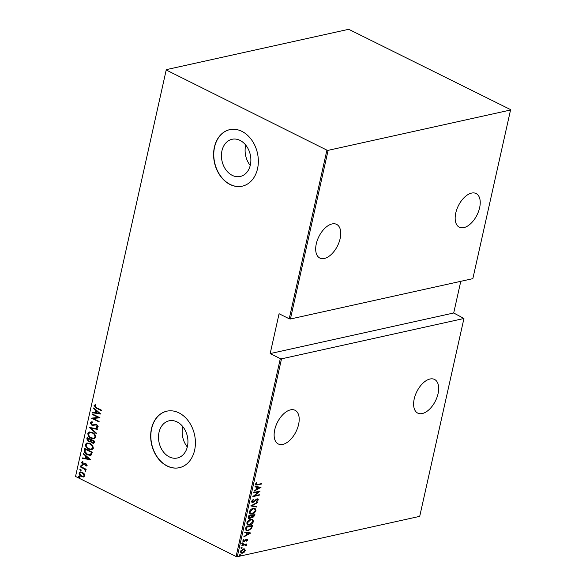 <?xml version="1.0" encoding="UTF-8"?>
<svg xmlns="http://www.w3.org/2000/svg" width="586" height="586" viewBox="0 0 586 586"><rect width="100%" height="100%" fill="white"/><g stroke="black" fill="none" stroke-linecap="round" stroke-linejoin="round"><path stroke-width="0.88" d="M240.055 140.406A19.045 14.482 -102.5 0 0 232.034 139.285A19.045 14.482 -102.5 0 0 221.427 155.825A19.045 14.482 -102.5 0 0 232.239 175.361A19.045 14.482 -102.5 0 0 240.26 176.474A19.045 14.482 -102.5 0 0 250.874 159.934A19.045 14.482 -102.5 0 0 240.055 140.406M245.739 145.094A19.045 14.482 -102.5 0 0 250.237 165.435M177.126 421.935A19.045 14.482 -102.5 0 0 169.105 420.814A19.045 14.482 -102.5 0 0 158.498 437.354A19.045 14.482 -102.5 0 0 169.31 456.89A19.045 14.482 -102.5 0 0 177.331 458.003A19.045 14.482 -102.5 0 0 187.945 441.463A19.045 14.482 -102.5 0 0 177.126 421.935M182.81 426.623A19.045 14.482 -102.5 0 0 187.308 446.964M178.972 412.888A28.941 22.004 -102.5 0 0 166.783 411.189A28.941 22.004 -102.5 0 0 150.661 436.328A28.941 22.004 -102.5 0 0 167.098 466.009A28.941 22.004 -102.5 0 0 179.287 467.709A28.941 22.004 -102.5 0 0 195.416 442.569A28.941 22.004 -102.5 0 0 178.972 412.888M166.878 411.174A28.941 22.004 -102.5 0 0 150.844 436.35A28.941 22.004 -102.5 0 0 167.281 465.973A28.941 22.004 -102.5 0 0 179.375 467.687M241.901 131.367A28.941 22.004 -102.5 0 0 229.712 129.66A28.941 22.004 -102.5 0 0 213.59 154.799A28.941 22.004 -102.5 0 0 230.027 184.48A28.941 22.004 -102.5 0 0 242.216 186.18A28.941 22.004 -102.5 0 0 258.345 161.047A28.941 22.004 -102.5 0 0 241.901 131.367M229.807 129.645A28.941 22.004 -102.5 0 0 213.773 154.821A28.941 22.004 -102.5 0 0 230.21 184.444A28.941 22.004 -102.5 0 0 242.304 186.158M298.589 424.484A18.811 10.409 -63.5 0 1 278.262 443.961A18.811 10.409 -63.5 0 1 274.731 429.758A18.811 10.409 -63.5 0 1 295.058 410.288A18.811 10.409 -63.5 0 1 298.589 424.484M340.144 238.568A18.811 10.409 -63.5 0 1 319.824 258.045A18.811 10.409 -63.5 0 1 316.286 243.849A18.811 10.409 -63.5 0 1 336.613 224.372A18.811 10.409 -63.5 0 1 340.144 238.568M479.626 207.722A18.811 10.409 -63.5 0 1 459.307 227.2A18.811 10.409 -63.5 0 1 455.769 212.996A18.811 10.409 -63.5 0 1 476.096 193.526A18.811 10.409 -63.5 0 1 479.626 207.722M438.072 393.638A18.811 10.409 -63.5 0 1 417.745 413.108A18.811 10.409 -63.5 0 1 414.214 398.912A18.811 10.409 -63.5 0 1 434.534 379.442A18.811 10.409 -63.5 0 1 438.072 393.638M240.26 554.686L240.685 555.045L240.048 555.638L239.615 555.279L240.26 554.686L240.685 555.045L239.615 555.418L240.048 555.638L239.615 555.279M241.857 547.529L242.289 547.888L241.644 548.489L241.212 548.13L241.857 547.529L242.289 547.888L241.212 548.269L241.644 548.489L241.212 548.13M242.846 543.119L243.271 543.478L242.633 544.079L242.201 543.72L242.846 543.119L243.271 543.478L242.201 543.859L242.633 544.079L242.201 543.72M250.786 532.982L243.805 536.908L246.149 535.165L246.669 532.85L244.78 532.542L244.897 532.022L250.786 532.982M250.742 519.401L252.734 519.54L253.518 521.467C252.5 523.686 251.16 524.902 249.497 525.115L247.585 525.005L246.75 523.005C247.768 520.822 249.094 519.621 250.742 519.401M253.196 508.436L255.181 508.575L255.965 510.509C254.947 512.721 253.606 513.937 251.943 514.149L250.039 514.039L249.204 512.047C250.215 509.857 251.548 508.655 253.196 508.436M251.606 501.301L253.379 499.331L253.599 499.726L252.258 501.162L253.108 501.997L257.151 498.84L258.001 498.891L258.353 499.821L256.946 501.484L256.653 501.125L257.708 499.909L257.071 499.309L252.998 502.473L252.068 502.414L251.606 501.301M252.361 501.806L253.108 501.997M257.708 499.909L256.639 499.089L255.73 499.638M260.99 487.34L254.002 491.258L256.353 489.522L256.866 487.2L254.983 486.893L255.1 486.373L260.99 487.34M256.47 482.637L255.65 483.846L257.569 484.468L261.839 483.523L261.737 483.999L255.745 485.062L255.43 484.168L256.47 482.674L256.902 482.857L256.126 484.41M253.635 492.929L253.738 492.452L260.162 491.031L254.273 495.844L259.334 494.731L259.232 495.207L252.808 496.628L258.682 491.815L253.635 492.929M250.727 505.923L257.686 502.114L257.569 502.634L251.951 505.703L256.712 506.48L256.595 507L250.727 505.923M248.493 515.929L254.917 514.508L254.683 515.555L252.713 517.606L251.482 517.292L249.592 518.749L248.589 518.683L248.164 517.409L248.493 515.929M251.768 517.555L251.057 517.079L251.431 515.731L249.043 516.266L248.882 516.969L249.702 518.266L251.057 517.072L252.713 517.606M245.659 528.609L246.039 526.895L252.463 525.474L251.592 528.389L248.156 530.733L246.215 530.638L245.659 528.609M246.655 539.223L247.651 540.014L246.735 541.244L246.413 540.995L247.072 540.124L246.574 539.691L243.901 541.867L243.153 541.823L242.816 540.959L243.717 539.647L244.076 539.874L243.395 540.819L243.988 541.398L245.893 539.567L247.358 539.259M247.072 540.124L245.68 539.713M243 540.482L243.988 541.398M246.179 544.086L245.453 544.387L246.42 545.507L246.157 546.013L245.051 544.877L241.886 545.485L241.989 545.009L246.684 543.969L245.988 544.65M245.864 545.551L244.618 544.665L241.959 545.163M244.494 548.914L245.3 550.51L244.179 552.254L242.377 553.191L241.051 553.111L240.443 551.587L243.337 548.906L244.692 548.994M75.55 476.447L166.285 69.646L75.55 476.447L236.085 556.502L280.313 358.632L281.514 358.837L237.286 556.7L419.715 516.354L463.944 318.491L453.703 312.99L460.779 281.317M281.514 358.837L463.944 318.491M280.313 358.632L270.175 353.578L279.075 313.737L289.22 318.791L326.915 150.141L328.116 150.346L510.545 110L510.45 109.553L348.714 29.3L166.285 69.646M328.116 150.346L290.414 318.996L289.22 318.791M510.545 110L472.843 278.65L290.414 318.996M166.387 70.086L326.915 150.141M84.238 473.854L84.794 475.891L83.534 477.011L81.447 476.601C79.974 475.978 79.191 474.792 79.081 473.041L80.201 471.935L82.406 472.316L84.238 473.854M80.648 466.537L86.164 469.283L86.061 469.76L85.248 469.357L85.622 471.269L84.267 468.976L80.538 467.013L80.648 466.537M82.904 462.2L82.143 462.742L82.86 463.929L85.93 463.607L87.146 465.394L86.113 466.082L85.717 465.511L86.838 464.962L85.856 464.097L82.78 464.42L81.461 462.42L82.472 461.614L83.146 462.142M85.717 465.511L86.472 465.042M86.838 464.962L86.223 464.017L84.618 464.295M83.923 464.625L82.78 464.42M83.417 464.053L85.409 463.292M84.311 450.129L84.699 448.422L92.251 452.187L91.335 454.919L90.412 455.417L87.365 454.787C85.329 454.018 84.311 452.465 84.311 450.129L85.007 448.576M87.146 437.456L94.698 441.221L94.463 442.262L93.65 443.302L92.214 443.031L90.742 441.617L90.076 442.027L88.574 441.741L86.816 438.929L87.146 437.456M89.387 427.443L97.466 428.827L97.349 429.348L90.823 428.227L96.492 433.193L96.375 433.713L89.387 427.443M92.288 414.456L92.398 413.98L99.95 417.745L93.167 418.47L99.122 421.437L99.012 421.913L91.46 418.148L98.228 417.415L92.288 414.456L92.705 414.134M96.602 407.731L101.627 410.237L101.517 410.713L96.419 408.171L94.06 405.563L95.232 404.662L95.745 405.241L94.829 405.988L96.602 407.731M100.77 414.046L92.661 412.786L92.778 412.266L95.371 412.712L95.884 410.39L93.635 408.42L93.753 407.9L100.77 414.046M92.83 424.975L95.481 424.198L96.697 424.469L98.17 426.667L96.573 427.45L96.207 426.776L97.408 426.22L96.624 424.96L91.929 425.268L90.229 422.689L91.101 421.876L92.251 421.854L92.529 422.513L91.006 423.085L92.046 424.799L93.474 424.865M96.207 426.776L97.012 426.659M92.405 432.527C94.427 433.354 95.547 434.959 95.782 437.346L94.251 438.826L91.167 438.269C89.145 437.442 88.039 435.83 87.827 433.435L89.365 431.985L92.405 432.527M89.958 443.492C91.973 444.32 93.093 445.924 93.328 448.312L91.797 449.792L88.713 449.235C86.699 448.407 85.585 446.796 85.38 444.4L86.911 442.95L89.958 443.492M90.566 459.695L82.458 458.428L82.575 457.908L85.168 458.355L85.681 456.033L83.432 454.062L83.549 453.542L90.566 459.695M81.579 465.013L82.099 465.804L81.366 465.965L80.846 465.174L81.945 464.932M82.099 465.804L81.366 465.965L81.732 465.885L81.212 465.094M80.59 469.423L81.117 470.214L80.377 470.375L79.857 469.584L80.963 469.342M81.117 470.214L80.377 470.375L80.743 470.294L80.223 469.503M78.993 476.572L79.52 477.363L78.78 477.524L78.26 476.733L79.359 476.491M79.52 477.363L78.78 477.524L79.147 477.443L78.627 476.652M237.286 556.7L236.085 556.502M101.568 410.471L96.785 408.09L94.06 405.563M94.427 405.483L95.599 404.582M100.741 414.024L92.661 412.786M93.028 412.705L93.115 412.324M95.884 410.39L95.371 412.712M96.251 410.31L93.635 408.42M99.305 413.386L96.976 410.94L96.199 412.852L99.305 413.386L96.609 411.02M99.935 417.796L93.167 418.47M99.071 421.678L91.46 418.148M92.654 414.375L98.228 417.415M93.943 425.443L92.295 425.187L90.229 422.689M90.596 422.609L91.291 421.847M92.493 422.418L91.848 422.513M93.196 424.887L95.848 424.118M97.532 427.333L96.573 427.45M96.939 427.37L96.602 426.747M96.573 426.696L97.408 426.22M97.774 426.139L96.624 424.96M96.99 424.879L95.569 424.835M92.295 425.187L91.929 425.268M97.386 429.208L90.823 428.227M96.448 433.376L89.753 427.509M94.427 438.782L91.167 438.269M91.533 438.189C89.512 437.361 88.405 435.75 88.2 433.354L87.827 433.435M88.2 433.354L89.548 431.948M93.848 438.182L95.364 436.907C95.21 434.937 94.317 433.611 92.669 432.929L90.083 432.549M91.277 437.793L93.672 438.233L94.998 436.988C94.844 435.017 93.95 433.691 92.302 433.01L89.892 432.585L88.611 433.801C88.735 435.779 89.621 437.105 91.277 437.793M95.364 436.907L94.998 436.988M92.669 432.929L92.302 433.01M93.826 443.243L92.214 443.031M92.581 442.95L90.742 441.617M90.251 441.976L88.574 441.741M88.94 441.661L86.816 438.929M87.182 438.848L87.461 437.61M89.812 441.375L90.603 440.914L90.991 439.639L87.812 438.321L88.676 441.265L90.237 440.994L90.625 439.72L87.812 438.321M93.269 442.642L94.185 441.229L91.394 440.108L92.31 442.547L93.101 442.701L93.819 441.309L91.394 440.108M94.038 441.888L93.672 441.969M94.185 441.229L93.819 441.309M90.991 439.639L90.625 439.72M90.603 440.914L90.237 440.994M91.973 449.748L88.713 449.235M89.079 449.147C87.065 448.319 85.952 446.715 85.746 444.32L85.38 444.4M85.746 444.32L87.102 442.913M91.401 449.147L92.918 447.872C92.764 445.902 91.863 444.576 90.222 443.888L87.636 443.514M88.823 448.759L91.226 449.198L92.551 447.953C92.398 445.983 91.497 444.657 89.856 443.968L87.446 443.543L86.157 444.767C86.281 446.737 87.168 448.07 88.823 448.759M92.918 447.872L92.551 447.953M90.222 443.888L89.856 443.968M90.596 455.366L87.365 454.787M87.732 454.699C85.695 453.938 84.677 452.385 84.677 450.048M90.024 454.736L91.05 454.194L91.731 452.194L85.366 449.286L85.058 451.616L87.475 454.311L89.841 454.787L90.684 454.275L91.365 452.275L85.366 449.286M91.731 452.194L91.365 452.275M91.05 454.194L90.684 454.275M90.537 459.666L82.458 458.428M82.824 458.347L82.912 457.966M85.681 456.033L85.168 458.355M86.054 455.952L83.432 454.062M89.101 459.028L86.772 456.582L85.996 458.494L89.101 459.028L86.406 456.662M86.479 465.995L86.091 465.438M86.223 464.017L85.856 464.097M85.688 463.907L84.985 464.215L85.688 463.907M83.153 464.339L81.461 462.42M81.828 462.339L82.838 461.534M82.465 465.724L81.732 465.885M86.113 469.525L85.248 469.357M85.856 471.041L85.095 470.705M85.622 470.39L84.267 468.976M84.633 468.895L80.538 467.013M81.483 470.133L80.743 470.294M83.901 476.931L81.447 476.601M81.813 476.521C80.341 475.898 79.557 474.711 79.454 472.961L79.081 473.041M79.454 472.961L80.392 471.906M83.38 476.359L84.487 475.473L82.663 472.704L80.846 472.47M81.549 476.125L83.205 476.411L84.12 475.554L82.296 472.785L80.648 472.499L79.762 473.378L81.549 476.125M84.487 475.473L84.12 475.554M82.663 472.704L82.296 472.785M79.886 477.282L79.147 477.443M261.334 483.633L261.737 483.999M261.305 483.787L255.562 484.922M255.826 483.465L256.258 483.677M255.65 483.846L255.855 484.351M260.594 487.274L260.96 487.457M260.499 487.259L254.119 490.746M255.013 486.754L256.866 487.2M259.737 487.669L257.042 487.083L256.631 488.922L257.064 489.134L259.737 487.669L257.474 487.303L257.064 489.134M257.042 487.083L257.474 487.303M259.342 491.215L258.631 491.786M253.899 495.661L254.273 495.844M258.829 494.84L259.232 495.207M258.8 494.987L253.189 496.232M253.701 492.606L258.682 491.815M252.258 501.162L251.826 500.949L253.167 499.506L253.599 499.726M251.826 500.949L252.676 501.777M257.752 498.811L258.353 499.821M257.921 499.609L256.514 501.272M257.276 499.69L256.639 499.089L257.276 499.69M255.774 499.66L256.163 499.851M254.954 500.525L255.357 500.73M253.43 501.88L252.566 502.261L252.998 502.473M252.566 502.261L251.863 502.275M251.951 505.703L251.519 505.491L257.137 502.422L257.569 502.634M256.243 506.407L256.595 507M256.163 506.787L250.757 505.901M254.947 508.472L255.965 510.509M255.533 510.289L254.39 512.296M253.474 513.065L251.511 513.929L251.943 514.149M251.511 513.929L249.826 513.915M250.097 510.34L249.438 511.666L250.317 513.453M254.397 508.919L252.654 508.692L251.394 509.205M252.053 513.673L255.298 510.677L254.632 509.007L253.086 508.912L249.863 511.878L250.515 513.578L252.053 513.673M249.438 511.666L249.863 511.878M252.654 508.692L253.086 508.912M254.412 514.625L254.683 515.555M254.251 515.336L253.657 516.588M253.211 516.977L252.28 517.387M250.127 518.105L249.16 518.529L249.592 518.749M249.16 518.529L248.398 518.551M251.431 515.731L248.611 516.046L249.27 518.053M249.702 518.266L248.925 518.075M251.584 515.695L252.808 517.13L254.148 515.131L251.658 515.372L252.376 516.918M252.808 517.13L252.039 516.94M251.658 515.372L252.017 515.914M254.148 515.131L252.09 515.592M248.457 516.749L248.882 516.969M248.611 516.046L249.043 516.266M252.5 519.438L253.518 521.467M253.086 521.254L251.936 523.254M251.028 524.03L249.065 524.895L249.497 525.115M249.065 524.895L247.373 524.88M247.651 521.298L246.984 522.624L247.863 524.419M251.951 519.885L250.207 519.657L248.94 520.17M249.599 524.638L252.852 521.643L252.178 519.972L250.64 519.877L247.417 522.844L248.061 524.536L249.599 524.638M246.984 522.624L247.417 522.844M250.207 519.657L250.64 519.877M251.958 525.583L252.214 526.587M251.782 526.375L251.16 528.176L251.592 528.389M251.16 528.176L247.724 530.513L248.156 530.733M247.724 530.513L246.017 530.513M245.827 529.209L246.794 530.191L248.266 530.257L251.05 528.242L251.694 526.096L246.164 527.012L245.827 529.209L246.611 530.066M251.694 526.096L246.589 527.224L246.259 529.422M246.164 527.012L246.589 527.224M250.39 532.916L250.757 533.099M250.295 532.901L243.915 536.395M244.809 532.403L246.669 532.85M249.533 533.319L246.838 532.733L246.428 534.564L246.86 534.776L249.533 533.319L247.27 532.945L246.86 534.776M246.838 532.733L247.27 532.945M247.116 539.186L247.651 540.014M247.219 539.801L247.058 540.175M246.64 539.911L246.142 539.479L246.64 539.911M245.702 539.721L246.113 539.926M244.245 541.303L244.67 541.515M244.245 541.296L243.476 541.654L243.901 541.867M243.476 541.654L242.963 541.684M243.681 539.677L244.076 539.874M242.963 540.607L243.556 541.178L242.963 540.607M242.414 542.907L242.838 543.266M242.201 543.859L241.769 543.5M246.149 544.233L246.581 544.453M245.453 544.387L246.42 545.507M245.988 545.295L245.724 545.8M245.739 545.808L246.157 546.013M245.431 545.339L244.618 544.665L245.431 545.339M241.425 547.317L241.857 547.676M241.212 548.269L240.787 547.91M244.443 548.892L245.3 550.51M244.867 550.298L244.611 550.987M243.776 552.056L244.179 552.254M243.747 552.041L241.952 552.979L242.377 553.191M241.952 552.979L240.831 552.979M240.707 550.877L241.264 552.517M244.01 549.36L242.135 549.404M242.479 552.715L244.728 550.635L244.237 549.441L243.227 549.382L241.022 551.455L241.469 552.642L242.479 552.715M240.59 551.243L241.022 551.455M242.794 549.163L243.227 549.382M239.828 554.466L240.26 554.825M239.615 555.418L239.183 555.059M270.175 353.578L453.703 312.99M96.785 408.09L96.419 408.171M94.624 424.506L94.251 424.586M90.918 439.954L90.552 440.035M91.643 452.582L91.277 452.67M82.765 467.855L82.392 467.936M256.961 484.747L257.393 484.959M246.017 527.649L246.45 527.869M245.095 540.424L245.497 540.622M243.029 544.921L243.461 545.141M91.658 422.543L92.024 422.462M93.672 438.233L94.038 438.152M89.892 432.585L90.266 432.497M93.101 442.701L93.467 442.62M89.636 441.426L90.002 441.346M91.226 449.198L91.592 449.11M87.446 443.543L87.812 443.463M89.841 454.787L90.207 454.707M85.197 464.009L85.571 463.929M83.49 464.039L83.864 463.958M83.205 476.411L83.571 476.33M80.648 472.499L81.022 472.419M257.51 499.338L257.078 499.118M250.515 513.578L250.083 513.358M254.632 509.007L254.199 508.795M248.061 524.536L247.629 524.323M252.178 519.972L251.746 519.76M246.794 530.191L246.369 529.971M246.904 539.713L246.472 539.501M243.608 541.369L243.175 541.156M245.585 544.987L245.153 544.775M241.469 552.642L241.036 552.43M244.237 549.441L243.805 549.228"/></g></svg>
